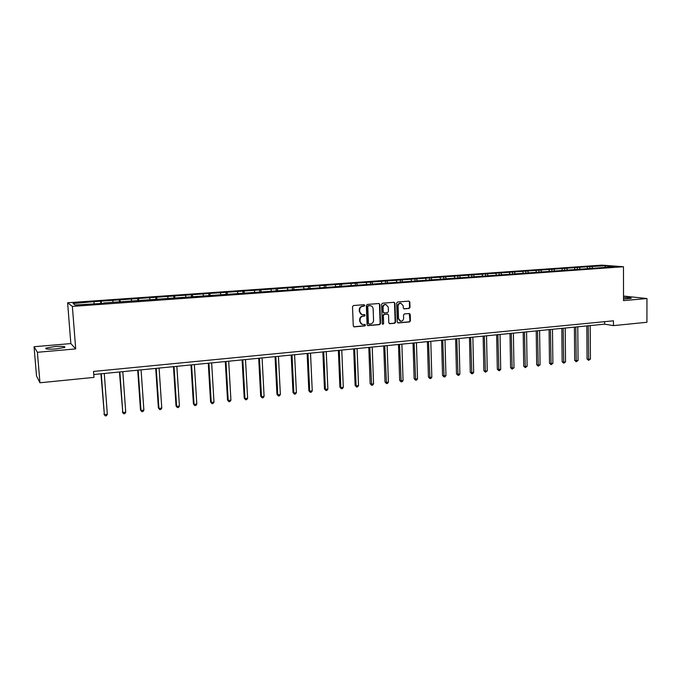 <?xml version="1.0" encoding="UTF-8"?>
<svg xmlns="http://www.w3.org/2000/svg" width="681" height="681" viewBox="0 0 681 681"><rect width="100%" height="100%" fill="white"/><g stroke="black" fill="none" stroke-linecap="round" stroke-linejoin="round"><path stroke-width="1.02" d="M364.744 305.386L364.02 304.696L353.465 305.539L352.511 306.688L353.269 325.893L354.146 326.863L364.82 325.927L365.484 325.126L364.88 324.445L362.922 324.565C361.253 324.292 360.317 323.254 360.121 321.449L360.062 319.857C360.172 317.78 361.185 316.554 363.092 316.188L364.454 316.069L365.11 315.269L364.488 314.579L362.59 314.699C360.896 314.443 359.943 313.396 359.738 311.558L359.679 309.966C359.789 307.88 360.802 306.654 362.718 306.297L364.08 306.186L364.744 305.386M361.909 314.571L359.321 311.464L359.262 309.864C359.381 307.786 360.385 306.569 362.301 306.203L363.663 306.092L364.326 305.292L363.986 304.696M353.779 326.761L364.412 325.816L365.067 325.016L364.769 324.445M362.207 324.42L359.704 321.338L359.645 319.755C359.755 317.678 360.768 316.452 362.675 316.086L364.037 315.967L364.693 315.167L364.378 314.588M623.515 299.036L631.21 298.329C631.44 297.784 628.878 297.512 623.515 297.512M54.48 346.612L45.95 348.093C44.793 349.157 48.215 349.43 56.225 348.902L64.686 347.421C65.802 346.365 62.397 346.093 54.48 346.612M409.085 308.459L410.005 307.335L409.834 302.066L408.966 301.096L397.568 302.006L396.648 303.13L397.27 321.985L398.121 322.947L409.511 321.943L410.43 320.819L410.226 314.477L409.375 313.515L404.437 313.924L403.518 315.048L403.62 318.206C403.467 320.104 402.522 321.117 400.786 321.219L398.513 318.657L398.096 306.246C398.24 304.373 399.168 303.368 400.888 303.232L403.22 305.829L403.288 307.897L404.148 308.859L409.085 308.459L408.634 308.365L409.545 307.25L409.383 301.981L408.847 301.104M623.524 300.61L646.95 298.542L646.916 322.283L613.453 325.62L613.436 320.811L93.527 371.434L93.978 377.393L39.958 382.773L37.395 352.29L75.702 348.91L72.365 306.399L623.464 266.739L623.524 300.61M379.896 304.484L379.002 303.505L367.306 304.433L366.352 305.573L367.076 324.667L367.944 325.637L379.632 324.607L380.568 323.466L379.896 304.484L378.908 303.505M382.535 303.207L394.078 302.296L394.963 303.266L395.593 322.13L394.674 323.262L389.66 323.696L388.808 322.734L388.545 315.073L387.54 314.103L384.297 314.384L383.36 315.516L383.641 323.509L382.884 324.309L382.279 323.628L381.598 304.347L382.535 303.207M72.365 306.399L67.615 302.764L601.706 265.13L623.464 266.739M589.823 268.195L589.806 266.577L93.365 301.692L73.063 303.513L75.08 304.994L103.648 303.351M589.806 266.577L605.366 265.777L614.279 266.441L602.813 267.582L310.332 288.54L309.693 286.735M103.674 302.951L310.332 288.54M587.899 268.51L587.082 267.08M580.076 268.893L579.361 267.624M575.019 269.574L574.5 267.965M567.392 269.795L566.686 268.518M562.472 270.144L561.765 268.867M554.555 270.715L553.857 269.429M549.576 271.072L548.886 269.787M541.565 271.642L540.876 270.348M536.526 272L535.845 270.706M528.422 272.579L527.741 271.285M523.323 272.945L522.642 271.642M515.117 273.532L514.444 272.221M509.95 273.898L509.286 272.587M501.642 274.494L500.978 273.183M496.423 274.869L495.759 273.549M488.013 275.473L487.358 274.145M482.718 275.848L482.071 274.52M474.206 276.46L473.559 275.124M468.851 276.844L468.213 275.499M460.228 277.456L459.59 276.111M454.806 277.848L454.176 276.495M446.072 278.469L445.451 277.116M440.581 278.861L439.96 277.507M431.737 279.491L431.133 278.129M426.178 279.891L425.574 278.52M417.223 280.529L416.627 279.159M411.596 280.938L411.001 279.559M402.522 281.585L401.935 280.197M396.819 281.994L396.24 280.606M387.634 282.649L387.055 281.253M381.854 283.058L381.283 281.662M372.567 283.764L371.988 282.326M366.701 284.147L366.14 282.734M357.312 284.922L356.716 283.407M351.345 285.245L350.792 283.824M341.853 286.105L341.249 284.505M335.784 286.352L335.248 284.93M326.199 287.305L325.578 285.611M320.019 287.484L319.491 286.046M304.041 288.625L303.53 287.178M294.226 289.697L293.605 287.876M287.85 289.783L287.356 288.318M277.891 290.864L277.295 289.033M271.438 290.957L270.961 289.485M261.342 292.047L260.755 290.208M254.805 292.149L254.336 290.659M244.564 293.256L244.002 291.391M237.941 293.349L237.49 291.86M227.556 294.473L227.011 292.6M220.84 294.575L220.414 293.068M210.31 295.707L209.782 293.817M203.508 295.809L203.091 294.294M192.817 296.959L192.314 295.06M185.93 297.069L185.538 295.537M175.085 298.227L174.608 296.312M168.105 298.346L167.73 296.805M157.107 299.521L156.647 297.588M150.033 299.64L149.667 298.082M138.864 300.823L138.422 298.882M131.688 300.951L131.348 299.376M120.358 302.151L119.95 300.185M113.089 302.279L112.765 300.696M101.588 303.496L101.197 301.521M94.216 303.624L93.918 302.032M75.702 348.91L70.841 343.573L34.05 346.74L37.395 352.29M34.05 346.74L36.519 375.997L39.958 382.773M646.95 298.542L623.515 296.048M70.841 343.573L67.615 302.764M93.757 374.516L604.617 324.165L613.453 325.62M605.111 267.097L605.366 265.777M592.606 267.991L591.883 266.739M604.609 321.67L604.617 324.165M100.797 303.556L100.618 301.181M119.464 302.219L119.294 299.861M137.868 300.9L137.707 298.559M156.009 299.597L155.855 297.274M173.902 298.312L173.757 296.005M191.548 297.052L191.404 294.762M208.939 295.801L208.803 293.528M226.101 294.575L225.973 292.311M243.023 293.315L242.904 291.119M259.716 291.979L259.606 289.936M276.18 290.676L276.086 288.77M292.438 289.459L292.345 287.62M308.476 288.31L308.391 286.48M324.301 287.178L324.224 285.365M339.921 286.063L339.845 284.258M355.337 284.956L355.269 283.168M370.558 283.866L370.49 282.087M385.582 282.794L385.514 281.023M400.411 281.738L400.351 279.976M415.052 280.691L415.001 278.938M429.515 279.653L429.464 277.916M443.791 278.631L443.748 276.912M457.887 277.627L457.845 275.907M471.814 276.631L471.78 274.928M485.57 275.643L485.536 273.949M499.164 274.673L499.13 272.987M512.58 273.711L512.555 272.042M525.843 272.766L525.817 271.106M538.943 271.83L538.926 270.178M551.891 270.902L551.874 269.259M564.685 269.991L564.668 268.357M577.326 269.089L577.309 267.463M367.587 325.527L379.206 324.496L380.143 323.356L379.462 304.398M368.438 305.829L367.783 306.629L368.404 323.381L369.017 324.062L370.549 323.935C372.439 323.56 373.443 322.343 373.554 320.274L373.137 308.851C372.933 307.012 371.979 305.965 370.277 305.709L368.021 305.743L367.357 306.544L367.783 306.629M368.804 324.003L367.987 323.271L367.357 306.544M370.49 305.735L369.868 305.718M368.021 305.743L369.451 305.624M389.311 323.594L394.231 323.16L395.15 322.028L394.52 303.181L393.976 302.296M387.498 314.069L383.863 314.281L382.926 315.422L383.641 323.509M382.577 324.199L383.207 323.407M388.264 307.105L385.906 304.501C384.161 304.628 383.224 305.641 383.08 307.531L383.233 311.941L384.237 312.911L387.489 312.63L388.417 311.498L388.264 307.105M386.016 304.509L385.472 304.407C383.726 304.535 382.79 305.548 382.645 307.446L383.08 307.531M383.846 312.851L382.799 311.838L382.645 307.446M403.816 308.774L408.634 308.365M400.973 303.241L400.437 303.147C398.725 303.275 397.798 304.279 397.653 306.161L398.096 306.246M400.207 321.109L398.062 318.555L397.653 306.161M397.772 322.837L409.06 321.832L409.971 320.708L409.264 313.515M100.924 373.809L104.355 414.652L107.334 414.312L104.278 373.477M101.282 373.775L104.355 414.652L105.24 415.87L103.955 414.116M107.334 414.312L106.432 415.725L105.24 415.87M119.447 371.988L122.801 412.541L125.738 412.209L122.81 371.656M119.856 371.945L122.801 412.541L123.653 413.75L122.359 412.022M125.738 412.209L124.827 413.614L123.653 413.75M137.707 370.183L140.499 409.945L140.993 410.464L143.878 410.132L141.078 369.851M138.166 370.141L140.993 410.464L141.81 411.664L140.499 409.945M143.878 410.132L142.967 411.537L141.81 411.664M155.719 368.412L158.384 407.902L158.92 408.413L161.772 408.089L159.09 368.08M156.221 368.361L158.92 408.413L159.712 409.613L158.384 407.902M161.772 408.089L160.852 409.477L159.712 409.613M173.476 366.659L176.021 405.893L176.609 406.387L179.418 406.072L176.856 366.327M174.021 366.608L176.609 406.387L177.366 407.578L176.021 405.893M179.418 406.072L178.49 407.451L177.366 407.578M190.986 364.931L193.421 403.91L194.051 404.395L196.818 404.08L194.366 364.599M191.582 364.871L194.051 404.395L194.783 405.578L193.421 403.91M196.818 404.08L195.89 405.45L194.783 405.578M208.258 363.228L210.582 401.952L211.246 402.428L213.987 402.113L211.646 362.896M208.897 363.169L211.246 402.428L211.953 403.612L210.582 401.952M213.987 402.113L213.051 403.484L211.953 403.612M225.292 361.551L227.514 400.019L228.22 400.488L230.919 400.181L228.688 361.219M225.973 361.483L228.22 400.488L228.901 401.662L227.514 400.019M230.919 400.181L229.974 401.535L228.901 401.662M242.104 359.891L244.215 398.113L244.956 398.572L247.62 398.266L245.5 359.559M242.819 359.823L244.956 398.572L245.611 399.747L244.215 398.113M247.62 398.266L246.675 399.619L245.611 399.747M258.686 358.257L260.695 396.231L261.478 396.683L264.1 396.385L262.083 357.925M259.435 358.189L261.478 396.683L262.1 397.849L260.695 396.231M264.1 396.385L263.155 397.73L262.1 397.849M275.047 356.648L276.954 394.376L277.771 394.818L280.359 394.529L278.444 356.316M275.839 356.572L277.771 394.818L278.376 395.976L276.954 394.376M280.359 394.529L279.406 395.857L278.376 395.976M291.187 355.056L293 392.545L293.851 392.98L296.405 392.69L294.592 354.724M292.013 354.971L293.851 392.98L294.43 394.137L293 392.545M296.405 392.69L295.452 394.018L294.43 394.137M307.122 353.49L308.842 390.732L309.719 391.166L312.247 390.877L310.519 353.15M307.982 353.405L309.719 391.166L310.272 392.316L308.842 390.732M312.247 390.877L311.285 392.196L310.272 392.316M322.845 351.941L324.471 388.953L325.382 389.379L327.876 389.089L326.25 351.6M323.739 351.847L325.382 389.379L325.918 390.519L324.471 388.953M327.876 389.089L326.914 390.409L325.918 390.519M338.363 350.409L339.896 387.191L340.84 387.608L343.301 387.327L341.768 350.068M339.291 350.315L340.84 387.608L341.351 388.749L339.896 387.191M343.301 387.327L342.339 388.63L341.351 388.749M353.677 348.893L355.124 385.455L356.103 385.863L358.529 385.582L357.082 348.561M354.639 348.8L356.103 385.863L356.589 386.995L355.124 385.455M358.529 385.582L357.559 386.885L356.589 386.995M368.796 347.404L370.158 383.735L371.171 384.144L373.571 383.863L372.209 347.072M369.8 347.31L371.639 385.267L370.158 383.735M373.571 383.863L372.592 385.157L371.639 385.267M383.726 345.939L385.003 382.041L386.042 382.441L388.408 382.169L387.14 345.599M384.756 345.837L386.493 383.565L385.003 382.041M388.408 382.169L387.438 383.454L386.493 383.565M398.47 344.484L399.662 380.364L400.734 380.764L403.067 380.492L401.875 344.143M399.526 344.382L401.16 381.879L399.662 380.364M403.067 380.492L402.088 381.769L401.16 381.879M413.026 343.045L414.142 378.713L415.231 379.104L417.538 378.84L416.431 342.713M414.108 342.943L415.64 380.211L414.142 378.713M417.538 378.84L416.559 380.109L415.64 380.211M427.396 341.632L428.434 377.087L429.558 377.461L431.831 377.206L430.801 341.292M428.511 341.521L429.941 378.568L428.434 377.087M431.831 377.206L430.852 378.466L429.941 378.568M441.586 340.236L442.548 375.469L443.697 375.844L445.953 375.589L444.991 339.896M442.735 340.117L444.063 376.951L442.548 375.469M445.953 375.589L444.965 376.848L444.063 376.951M455.606 338.849L456.491 373.878L457.666 374.252L459.896 373.997L459.011 338.517M456.781 338.738L458.015 375.35L456.491 373.878M459.896 373.997L458.9 375.248L458.015 375.35M469.456 337.487L470.265 372.311L471.465 372.669L473.661 372.422L472.861 337.155M470.648 337.367L471.797 373.767L470.265 372.311M473.661 372.422L472.674 373.665L471.797 373.767M483.135 336.142L483.876 370.753L485.102 371.111L487.273 370.864L486.532 335.801M484.353 336.014L485.408 372.201L483.876 370.753M487.273 370.864L485.408 372.201M496.645 334.805L497.317 369.221L498.569 369.57L500.705 369.323L500.041 334.473M497.888 334.686L498.858 370.651L497.317 369.221M500.705 369.323L499.718 370.558L498.858 370.651M509.992 333.494L510.597 367.706L511.874 368.055L513.985 367.808L513.389 333.154M511.261 333.367L512.146 369.128L510.597 367.706M513.985 367.808L512.146 369.128M523.187 332.192L523.723 366.208L525.017 366.548L527.103 366.31L526.575 331.86M524.472 332.064L525.272 367.621L523.723 366.208M527.103 366.31L525.272 367.621M536.211 330.906L536.688 364.727L538.007 365.059L540.067 364.829L539.607 330.574M537.53 330.779L538.245 366.131L536.688 364.727M540.067 364.829L538.245 366.131M549.09 329.638L549.499 363.262L550.835 363.594L552.878 363.365L552.487 329.306M550.427 329.502L551.065 364.658L549.499 363.262M552.878 363.365L551.065 364.658M561.816 328.378L562.165 361.824L563.527 362.147L565.545 361.917L565.204 328.046M563.178 328.251L563.732 363.203L562.165 361.824M565.545 361.917L563.732 363.203M574.398 327.144L574.687 360.394L576.058 360.709L578.058 360.479L577.777 326.812M575.777 327.008L576.254 361.764L574.687 360.394M578.058 360.479L576.254 361.764M586.826 325.918L587.056 358.981L588.452 359.296L590.427 359.066L590.206 325.586M588.231 325.782L588.631 360.343L587.056 358.981M590.427 359.066L588.631 360.343M380.143 323.356L380.568 323.466M379.206 324.496L379.632 324.607M394.52 303.181L394.963 303.266M395.15 322.028L395.593 322.13M394.231 323.16L394.674 323.262M389.37 323.594L389.813 323.696M387.106 314.009L387.54 314.103M383.863 314.281L384.297 314.384M382.926 315.422L383.36 315.516M382.799 311.838L383.233 311.941M403.824 308.765L404.276 308.859M398.062 318.555L398.513 318.657M409.775 314.375L410.226 314.477M409.971 320.708L410.43 320.819M409.06 321.832L409.511 321.943M397.823 322.837L398.266 322.939M409.383 301.981L409.834 302.066M409.545 307.25L410.005 307.335M46.019 348.868L45.95 348.093M369.851 305.624L370.277 305.709M387.242 314.009L387.676 314.103M385.472 304.407L385.906 304.501M400.437 303.147L400.888 303.232"/></g></svg>
